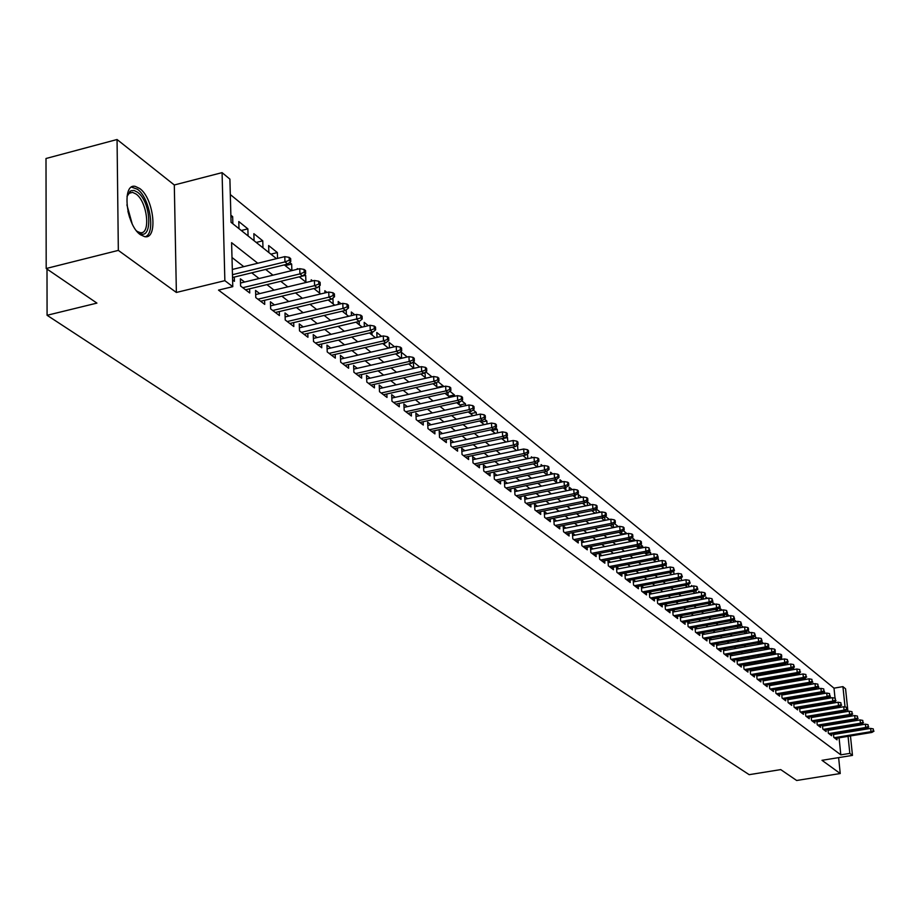 <?xml version="1.0" encoding="UTF-8"?>
<svg xmlns="http://www.w3.org/2000/svg" width="920" height="920" viewBox="0 0 920 920"><rect width="100%" height="100%" fill="white"/><g stroke="black" fill="none" stroke-linecap="round" stroke-linejoin="round"><path stroke-width="1.38" d="M139.737 188.519L135.32 186.415C121.578 182.861 125.982 225.193 140.415 234.715L144.647 236.647C158.286 239.878 154.008 198.433 139.737 188.519M835.026 698.165L834.003 688.16L842.927 686.63L845.572 688.827L847.918 711.401M850.459 735.954L852.472 755.389L821.985 760.311L840.236 773.536L796.662 780.482L780.723 769.603L749.179 774.674L47.081 315.284L96.922 303.105L46.195 268.502L46 158.505L117.058 139.518L118.335 250.389L176.375 292.457L224.859 280.669L222.077 172.638L229.896 179.112L231.058 222.329L276.506 258.658L268.858 252.54L268.64 245.548L277.357 252.563L270.871 254.15M176.375 292.457L174.305 184.977L117.058 139.518M174.305 184.977L222.077 172.638M834.003 688.16L230.31 194.557M840.236 773.536L838.626 757.631M46.195 268.502L118.335 250.389M833.439 733.723L833.807 737.38L837.05 739.852L836.878 738.185M827.977 729.525L828.345 733.228L831.634 735.724L831.461 734.045M822.445 725.27L822.813 729.019L826.148 731.549L825.976 729.847M816.845 720.958L817.213 724.764L820.582 727.329L820.41 725.604M811.164 716.599L811.543 720.452L814.959 723.039L814.786 721.303M805.425 712.183L805.805 716.082L809.255 718.704L809.082 716.944M799.595 707.71L799.986 711.654L803.482 714.311L803.309 712.54M793.707 703.168L794.086 707.169L797.64 709.86L797.456 708.067M787.727 698.579L788.118 702.615L791.706 705.352L791.533 703.535M781.678 693.921L782.069 698.015L785.703 700.787L785.53 698.947M775.537 689.206L775.939 693.346L779.619 696.152L779.447 694.301M769.327 684.422L769.718 688.62L773.456 691.472L773.283 689.586M763.025 679.581L763.428 683.836L767.211 686.711L767.038 684.813M756.643 674.659L757.045 678.971L760.886 681.893L760.702 679.983M750.168 669.679L750.57 674.049L754.469 677.016L754.285 675.073M743.613 664.631L744.015 669.058L747.96 672.06L747.776 670.105M736.954 659.513L737.357 663.998L741.359 667.046L741.186 665.056M730.216 654.327L730.618 658.869L734.678 661.963L734.494 659.95M723.373 649.06L723.787 653.671L727.893 656.799L727.72 654.764M716.438 643.712L716.852 648.393L721.015 651.567L720.843 649.508M709.4 638.296L709.814 643.045L714.046 646.265L713.862 644.172M702.27 632.81L702.684 637.617L706.974 640.883L706.79 638.768M695.025 627.233L695.439 632.109L699.798 635.421L699.614 633.282M687.688 621.575L688.102 626.52L692.519 629.878L692.334 627.716M680.236 615.836L680.65 620.851L685.135 624.266L684.952 622.069M672.669 610.006L673.095 615.101L677.637 618.562L677.453 616.342M664.999 604.095L665.413 609.258L670.036 612.778L669.852 610.523M657.202 598.092L657.627 603.336L662.319 606.901L662.135 604.624M649.301 591.997L649.727 597.321L654.476 600.944L654.293 598.632M643.77 587.673L641.32 585.798L641.7 591.215L646.53 594.895L646.346 592.549M635.662 581.463L633.132 579.519L633.546 585.016L638.445 588.742L638.261 586.373M627.417 575.149L624.852 573.183L625.266 578.714L630.246 582.509L630.062 580.106M619.045 568.744L616.446 566.754L616.871 572.32L621.92 576.173L621.736 573.735M610.546 562.235L607.913 560.222L608.327 565.823L613.467 569.733L613.283 567.272M601.91 555.622L599.242 553.575L599.656 559.233L604.877 563.201L604.693 560.694M593.135 548.906L590.433 546.837L590.847 552.529L596.148 556.566L595.964 554.024M584.223 542.075L581.486 539.982L581.9 545.709L587.282 549.815L587.098 547.239M575.161 535.141L572.389 533.025L572.803 538.798L578.278 542.961L578.093 540.351M565.961 528.091L563.155 525.941L563.558 531.76L569.123 535.992L568.939 533.347M556.6 520.927L553.759 518.753L554.15 524.607L559.808 528.908L559.624 526.228M547.089 513.647L544.203 511.44L544.606 517.339L550.356 521.709L550.172 518.983M537.418 506.241L534.497 503.999L534.888 509.944L540.73 514.395L540.546 511.623M527.585 498.709L524.618 496.443L525.009 502.435L530.955 506.954L530.771 504.148M517.58 491.05L514.579 488.75L514.958 494.787L521.007 499.387L520.823 496.535M507.403 483.264L504.367 480.93L504.735 487.013L510.887 491.694L510.715 488.796M497.065 475.341L493.971 472.972L494.339 479.101L500.606 483.862L500.422 480.918M486.53 467.279L483.402 464.876L483.759 471.051L490.13 475.893L489.957 472.903M475.812 459.068L472.638 456.642L472.995 462.852L479.481 467.785L479.297 464.749M464.91 450.719L461.69 448.258L462.035 454.514L468.636 459.54L468.464 456.458M453.801 442.221L450.535 439.714L450.88 446.027L457.596 451.145L457.424 448.005M442.508 433.573L439.185 431.031L439.53 437.391L446.361 442.6L446.188 439.403M430.997 424.752L427.627 422.176L427.961 428.593L434.93 433.895L434.757 430.652M419.278 415.782L415.863 413.16L416.185 419.635L423.28 425.028L423.108 421.728M407.341 406.64L403.868 403.983L404.19 410.504L411.412 416.001L411.24 412.643M395.174 397.325L391.655 394.634L391.966 401.2L399.326 406.801L399.165 403.397M382.789 387.837L379.201 385.1L379.511 391.724L387.009 397.428L386.848 393.967M370.15 378.166L366.516 375.383L366.815 382.065L374.463 387.883L374.302 384.353M357.282 368.31L353.591 365.481L353.878 372.221L361.663 378.154L361.514 374.555M344.16 358.259L340.4 355.384L340.676 362.181L348.622 368.23L348.473 364.573M330.774 348.013L326.957 345.092L327.233 351.946L335.328 358.11L335.179 354.384M317.124 337.571L313.248 334.592L313.501 341.504L321.77 347.794L321.632 343.999M303.209 326.91L299.264 323.886L299.506 330.855L307.947 337.272L307.797 333.408M288.995 316.031L284.993 312.961L285.223 319.987L293.825 326.531L293.698 322.586M274.505 304.934L270.423 301.806L270.652 308.901L279.427 315.583L279.3 311.558M259.704 293.595L255.553 290.421L255.771 297.574L264.73 304.393L264.603 300.299M244.605 282.037L240.384 278.806L240.58 286.017L249.734 292.986L249.607 288.799M230.908 217.074L232.668 216.637L230.862 215.188M241.281 230.494L247.871 228.861L238.786 221.547L238.981 228.666L248.078 235.922L247.871 228.861M256.231 242.443L262.763 240.833L253.862 233.68L254.069 240.718L262.982 247.836L262.763 240.833M285.223 265.615L291.651 264.063L289.65 262.441M305.67 275.321L305.923 282.152L299.264 276.839L305.67 275.321L304.543 274.424M297.942 269.111L297.298 268.594L297.321 269.272M312.604 280.899L311.202 279.772L311.259 281.233M326.968 292.445L324.829 290.731L324.921 292.939M341.032 303.761L338.203 301.472L338.318 304.393M354.821 314.835L351.313 312.018L351.463 315.617M368.322 325.691L364.171 322.356L364.366 326.611M381.558 336.341L376.797 332.499L377.016 337.375M394.542 346.771L389.171 342.459L389.436 347.933M407.261 356.994L401.327 352.233L401.626 358.271M419.738 367.034L413.31 361.859M426.006 378.131L431.905 376.809L425.73 371.841M437.425 387.262L443.291 385.963L437.909 381.639M448.649 396.221L454.468 394.945L449.857 391.241M459.678 405.041L465.451 403.776L461.587 400.671M470.511 413.69L476.238 412.447L473.098 409.917M481.148 422.199L486.841 420.98L484.391 419.002M491.613 430.56L497.272 429.353L495.489 427.926M501.906 438.782L507.518 437.598L506.379 436.678M516.097 446.004L517.592 445.694L517.074 445.28M532.496 457.677L531.403 456.803L531.484 457.895M542.685 465.876L541.087 464.588L541.19 466.187M552.713 473.926L550.597 472.236L550.746 474.329M562.557 481.85L559.969 479.768L560.142 482.344M572.24 489.624L569.181 487.174L569.388 490.21M581.75 497.283L578.243 494.454L578.496 497.938M591.111 504.804L587.167 501.63L587.454 505.54M600.323 512.21L596.24 508.921M609.373 519.478L605.394 516.292M613.479 527.459L618.148 526.539L614.41 523.526M621.851 534.106L626.451 533.209L623.265 530.656M630.108 540.661L634.627 539.787L631.982 537.659M638.238 547.124L642.678 546.261L640.561 544.559M646.231 553.483L650.612 552.632L649.014 551.344M654.12 559.751L658.432 558.923L657.317 558.026M664.24 565.466L666.126 565.11L665.494 564.604M692.357 586.201L691.483 585.488L691.553 586.351M699.97 592.319L698.706 591.295L698.809 592.526M707.469 598.345L705.824 597.022L705.962 598.621M714.851 604.279L712.839 602.669L713.011 604.624M722.131 610.132L719.762 608.235L719.969 610.523M729.295 615.894L726.605 613.732M736.368 621.575L733.746 619.47M743.325 627.175L740.772 625.117M750.191 632.695L747.707 630.694M753.319 638.641L756.803 638.008L754.538 636.192M759.69 643.712L763.129 643.091L761.277 641.608M765.969 648.715L769.373 648.106L767.912 646.944M772.179 653.648L775.525 653.062L774.467 652.211M779.505 658.317L781.609 657.949L780.919 657.397M786.634 662.94L787.29 662.515M813.82 683.847L813.084 683.261L813.154 683.951M819.72 688.585L818.685 687.757L818.788 688.746M825.539 693.266L824.216 692.196L824.343 693.473M835.486 702.684L835.314 701.005M231.058 222.318L232.852 223.767L232.668 216.637M277.552 258.405L277.357 252.563M284.326 264.902L291.548 270.664L284.314 264.902M291.881 270.583L291.651 264.063M320.666 293.952L313.881 288.523L319.666 293.146L319.412 286.373M334.776 305.233L328.21 299.978L333.155 303.922L332.913 298.046M348.611 316.284L342.24 311.19L346.38 314.49L346.184 309.879M362.169 327.117L355.994 322.184L359.341 324.852L359.191 321.436L304.014 334.282M375.452 337.743L369.472 332.948L372.071 335.018L371.945 332.384M388.481 348.151L382.674 343.505L384.56 345L384.468 343.103M395.634 353.855L396.808 354.798L396.75 353.602M413.264 361.893L413.793 368.368L408.813 363.894M425.04 372.37L425.304 377.568L426.086 378.189L420.785 373.957M436.597 382.639L436.816 386.768L438.138 387.826L432.998 383.721M443.325 386.676L443.291 385.963M447.948 392.656L448.12 395.807L449.972 397.279M454.537 396.278L454.468 394.945M459.091 402.19L459.229 404.685L461.587 406.559M465.554 405.697L465.451 403.776M470.039 411.55L470.143 413.402L472.983 415.679L468.291 411.93M476.387 414.943L476.238 412.447M480.792 420.739L480.861 421.969L484.173 424.614L479.63 420.992M487.025 424.005L486.841 420.98M491.36 429.755L495.167 433.4M497.49 432.906L497.272 429.353M501.756 438.598L505.966 442.025M507.771 441.646L507.518 437.598M512.417 447.189L516.568 450.501L512.405 447.189M517.879 450.225L517.592 445.694M522.962 455.618L526.987 458.827L522.951 455.618M527.816 458.654L527.505 453.79M533.312 463.887L537.222 467.015L533.312 463.887M537.591 466.934L537.303 462.472M547.273 475.053L543.478 472.029L547.204 474.996L546.94 471.005M557.152 482.954L553.483 480.022L556.634 482.528L556.416 479.366M566.881 490.716L563.316 487.876L565.915 489.934L565.731 487.381M576.438 498.352L572.976 495.592L575.034 497.237L574.896 495.213M585.833 505.862L582.475 503.194L584.016 504.413L583.912 502.906M595.067 513.256L591.824 510.657L592.859 511.474L592.79 510.462M604.164 520.513L601.519 517.903M596.263 513.015L595.976 509.105M613.099 527.666L610.121 525.205M604.946 520.363L604.681 516.798M613.49 527.585L613.249 524.342M618.942 532.323L621.908 534.692L621.678 531.771M626.497 533.795L626.451 533.209M629.97 538.867L630.568 541.615L627.681 539.316M634.708 540.81L634.627 539.787M638.135 545.836L639.089 548.423M642.793 547.699L642.678 546.261M646.173 552.69L646.288 554.185L647.473 555.128L644.77 552.966M650.762 554.484L650.612 552.632M654.097 559.441L655.73 561.717L653.108 559.624M658.605 561.165L658.432 558.923M661.905 566.076L663.849 568.215L661.307 566.191M666.344 567.743L666.126 565.11M669.587 572.608L671.853 574.609L669.392 572.642M673.957 574.207L673.716 571.205M677.35 579.002L679.731 580.899L677.35 579.002M681.478 580.577L681.225 577.622M685.181 585.269L687.493 587.109L685.181 585.269M688.873 586.845L688.643 584.165M692.898 591.433L695.129 593.216L692.898 591.433M696.175 593.02L695.969 590.594M700.499 597.505L702.661 599.231L700.499 597.505M703.363 599.104L703.179 596.931M707.986 603.485L710.079 605.164L707.974 603.485M710.458 605.095L710.274 603.06M715.357 609.385L717.393 610.995L715.357 609.385M717.45 610.995L717.278 609.029M724.581 616.756L722.625 615.192L724.316 616.538L724.167 614.905M731.676 622.426L729.779 620.908L731.089 621.943L730.974 620.689M726.823 616.342L726.593 613.744M738.679 628.015L736.839 626.554L737.759 627.279L737.679 626.394M733.585 622.081L733.378 619.712M745.568 633.523L744.303 632.017M740.255 627.727L740.059 625.588M746.833 633.305L746.66 631.384M753.331 638.79L753.169 637.088M759.736 644.195L759.586 642.608M766.049 649.531L765.911 647.99M769.442 648.933L769.373 648.106M772.282 654.787L772.144 653.303M775.64 654.2L775.525 653.062M778.297 658.536L778.619 659.939L777.124 658.743M781.747 659.387L781.609 657.949M784.38 663.699L784.967 664.999M787.773 664.516L787.6 662.768M790.372 668.794L791.211 670.001L789.82 668.886M793.718 669.564L793.523 667.586M796.294 673.808L797.375 674.923L796.03 673.854M799.595 674.544L799.422 672.761M802.171 678.753L803.459 679.788L802.159 678.753M805.391 679.454L805.23 677.867M808.22 683.594L809.462 684.595L808.208 683.594M811.118 684.307L810.98 682.893M814.188 688.367L815.396 689.321L814.188 688.367M816.764 689.091L816.649 687.849M820.076 693.07L821.238 693.99L820.076 693.07M822.353 693.806L822.238 692.702M825.895 697.716L827.011 698.602L825.884 697.716M827.862 698.464L827.758 697.406M831.634 702.305L832.703 703.156L831.622 702.305M829.828 698.13L829.668 696.589L831.277 697.877M833.301 703.053L833.198 702.04M257.761 263.235L231.598 242.684L232.783 286.661L218.511 290.111L840.811 754.848L839.074 737.828M838.649 733.665L838.568 732.872M838.143 728.674L838.051 727.858M833.658 724.281L832.738 723.557M828.138 719.992L827.16 719.244M822.537 715.645L821.525 714.863M816.868 711.252L815.81 710.435M811.118 706.79L810.025 705.95M805.299 702.282L804.16 701.396M799.411 697.705L798.226 696.785M793.431 693.07L792.212 692.116M787.382 688.379L786.106 687.389M781.252 683.617L779.93 682.594M775.031 678.799L773.662 677.73M768.729 673.911L767.314 672.807M762.346 668.955L760.874 667.817M755.872 663.929L754.342 662.745M749.306 658.835L747.73 657.616M742.647 653.671L741.014 652.406M735.908 648.439L734.206 647.128M729.054 643.126L727.306 641.769M722.119 637.744L720.303 636.341M715.07 632.281L713.195 630.832M707.928 626.738L705.996 625.232M700.683 621.115L698.682 619.562M693.335 615.411L691.265 613.812M685.871 609.626L683.732 607.97M678.293 603.75L676.085 602.036M670.611 597.781L668.322 596.01M662.803 591.732L660.445 589.904M654.879 585.58L652.452 583.705M646.841 579.347L644.333 577.403M638.675 573.01L636.088 570.998M630.372 566.57L627.705 564.5M621.955 560.038L619.194 557.899M613.398 553.403L610.546 551.195M604.693 546.653L601.772 544.375M595.861 539.798L592.836 537.452M586.891 532.829L583.763 530.414M577.76 525.757L574.54 523.261M568.491 518.558L565.167 515.982M559.061 511.244L555.634 508.587M549.47 503.803L545.951 501.066M539.718 496.248L536.084 493.419M529.805 488.554L526.056 485.645M519.719 480.723L515.856 477.733M509.461 472.765L505.482 469.683M499.019 464.669L494.914 461.483M488.393 456.423L484.161 453.146M477.584 448.04L473.225 444.659M466.578 439.495L462.081 436.011M455.377 430.801L450.742 427.213M443.957 421.947L439.185 418.243M432.342 412.93L427.409 409.112M420.497 403.753L415.426 399.809M408.445 394.392L403.202 390.333M396.152 384.859L390.758 380.673M383.628 375.141L378.062 370.829M370.863 365.24L365.125 360.789M357.846 355.143L351.923 350.554M344.563 344.839L338.468 340.112M331.027 334.339L324.737 329.464M317.216 323.633L310.73 318.596M303.128 312.697L296.435 307.498M288.753 301.541L281.842 296.183M274.068 290.156L266.95 284.625M259.083 278.53L251.735 272.826M243.777 266.65L232.001 257.508M232.599 279.945L234.416 281.325L234.301 277.058M651.762 593.803L649.394 591.974M659.64 599.828L657.34 598.069M667.402 605.762L665.171 604.06M675.038 611.616L672.888 609.971M682.571 617.389L680.49 615.79M690 623.07L687.976 621.518M697.314 628.67L695.347 627.175M704.513 634.19L702.627 632.741M711.62 639.63L709.792 638.227M718.635 645L716.864 643.644M725.535 650.29L723.833 648.98M732.355 655.5L730.698 654.235M739.07 660.64L737.472 659.421M745.694 665.723L744.154 664.539M752.226 670.726L750.743 669.587M758.678 675.659L757.24 674.556M765.037 680.524L763.657 679.466M771.317 685.331L769.982 684.307M777.504 690.069L776.216 689.091M783.61 694.749L782.38 693.806M789.647 699.372L788.452 698.452M795.593 703.926L794.443 703.041M801.469 708.423L800.365 707.572M807.265 712.862L806.207 712.045M812.992 717.244L811.969 716.461M818.65 721.579L817.661 720.82M824.228 725.845L823.285 725.132M829.736 730.066L828.839 729.376M835.176 734.229L834.313 733.573M47 269.054L47.081 315.284M852.472 755.389L849.827 753.388L848.067 736.356M840.811 754.848L849.827 753.388M232.783 286.661L224.859 280.669M848.355 715.714L848.458 716.611M848.895 720.877L848.987 721.74M849.424 725.972L849.505 726.8M849.942 730.997L850.022 731.791M845.526 711.804L845.422 710.711M845.031 706.985L842.927 686.63M299.253 276.839L306.245 282.428M395.623 353.855L401.258 358.363M444.981 393.3L449.96 397.291M456.745 402.707L461.575 406.571M490.751 429.881L495.155 433.4M501.676 438.61L505.954 442.037M636.295 546.192L639.078 548.423M750.651 637.594L752.364 638.963M757.413 642.988L759.069 644.322M764.071 648.312L765.681 649.601M770.638 653.568L772.19 654.81M783.518 663.849L784.956 665.01M837.28 706.824L838.315 707.652M842.881 711.298L843.858 712.08M842.685 722.786L841.765 722.062M837.211 718.485L836.245 717.726M831.657 714.127L830.656 713.333M826.045 709.711L824.998 708.894M820.352 705.237L819.26 704.386M814.579 700.706L813.452 699.821M808.737 696.118L807.576 695.198M802.827 691.472L801.607 690.518M796.823 686.757L795.558 685.768M790.751 681.984L789.44 680.949M784.587 677.143L783.231 676.073M778.343 672.232L776.94 671.129M772.018 667.264L770.557 666.115M765.601 662.227L764.083 661.031M759.092 657.11L757.528 655.88M752.502 651.935L750.881 650.658M745.809 646.679L744.13 645.357M739.024 641.344L737.288 639.986M732.147 635.938L730.353 634.535M725.167 630.453L723.304 629.004M718.083 624.898L716.162 623.392M710.907 619.252L708.918 617.688M703.616 613.525L701.569 611.915M696.221 607.717L694.106 606.05M688.712 601.818L686.527 600.093M681.087 595.827L678.833 594.056M673.359 589.755L671.025 587.926M665.505 583.579L663.101 581.693M657.535 577.323L655.051 575.368M649.439 570.963L646.875 568.939M641.217 564.5L638.56 562.419M632.856 557.934L630.131 555.795M624.381 551.275L621.563 549.056M615.756 544.502L612.846 542.213M606.993 537.613L604.003 535.256M598.092 530.621L594.998 528.195M589.053 523.514L585.856 521.007M579.853 516.292L576.564 513.705M570.503 508.944L567.111 506.287M560.993 501.48L557.509 498.732M551.333 493.879L547.722 491.05M541.5 486.162L537.786 483.241M531.495 478.296L527.666 475.295M521.318 470.304L517.373 467.199M510.968 462.173L506.897 458.976M500.434 453.893L496.236 450.604M489.716 445.475L485.392 442.072M478.791 436.897L474.341 433.389M467.682 428.156L463.082 424.546M456.366 419.267L451.628 415.553M444.831 410.216L439.955 406.375M433.09 400.993L428.053 397.026M421.13 391.586L415.943 387.504M408.94 382.007L403.592 377.809M396.52 372.255L391 367.908M383.847 362.296L378.154 357.822M370.933 352.153L365.067 347.541M357.765 341.803L351.716 337.053M344.333 331.257L338.1 326.347M330.636 320.493L324.197 315.433M316.652 309.511L310.017 304.29M302.392 298.298L295.538 292.916M287.822 286.856L280.749 281.301M272.952 275.172L265.65 269.433M847.63 732.182L847.55 731.4M847.124 727.191L847.032 726.374M289.26 260.302L290.766 261.522L290.662 258.601L289.156 257.381L289.26 260.302L284.97 261.901L287.684 264.075L232.53 277.495M232.461 274.689L284.97 261.901L284.786 256.634L232.311 269.457M289.156 257.381L284.786 256.634M287.684 264.075L290.766 261.522M127.006 196.408L130.916 190.75L134.044 190.463L137.505 192.199C152.087 202.48 152.777 243.972 138.069 232.162L136.574 230.874M137.149 231.414L140.035 232.599C150.995 235.209 147.568 201.94 136.102 194.039L132.572 192.372L129.145 193.223L127.224 195.661M145.326 236.716C155.79 233.45 149.891 197.88 137.459 189.255L131.571 187.117M304.186 272.32L305.659 273.505L305.555 270.606L304.083 269.422L304.186 272.32L299.931 273.895L302.599 276.034L245.525 289.788M242.788 287.695L299.931 273.895L299.747 268.686L240.499 283.026M304.083 269.422L299.747 268.686M302.599 276.034L305.659 273.505M318.791 284.084L320.24 285.246L320.125 282.382L318.688 281.209L318.791 284.084L314.594 285.648L317.193 287.741L260.601 301.254M257.911 299.207L314.594 285.648L314.398 280.473L255.679 294.561M318.688 281.209L314.398 280.473M317.193 287.741L320.24 285.246M333.097 295.608L334.512 296.746L334.397 293.905L332.982 292.755L333.097 295.608L328.946 297.16L331.499 299.195L275.367 312.49M272.734 310.488L328.946 297.16L328.739 292.031L270.549 305.865M332.982 292.755L328.739 292.031M331.499 299.195L334.512 296.746M347.116 306.889L348.507 308.004L348.381 305.187L347.001 304.072L347.116 306.889L342.999 308.43L345.506 310.431L289.834 323.495M287.258 321.528L342.999 308.43L342.792 303.347L285.119 316.94M347.001 304.072L342.792 303.347M345.506 310.431L348.507 308.004M362.204 319.044L362.089 316.25L360.732 315.146L360.847 317.952L362.204 319.044L359.225 321.436L356.776 319.47L356.558 314.433L299.402 327.796M360.847 317.952L301.484 332.361M360.732 315.146L356.558 314.433M374.302 328.785L375.636 329.854L375.509 327.083L374.175 326.013L374.302 328.785L370.277 330.291L372.68 332.212L317.906 344.862M315.433 342.964L370.277 330.291L370.047 325.289L313.386 338.433M374.175 326.013L370.047 325.289M372.68 332.212L375.636 329.854M387.492 339.411L388.803 340.457L388.666 337.709L387.366 336.651L387.492 339.411L383.502 340.894L385.859 342.78L331.534 355.223M329.096 353.372L383.502 340.894L383.272 335.938L327.106 348.864M387.366 336.651L383.272 335.938M385.859 342.78L388.803 340.457M400.43 349.818L401.706 350.853L401.568 348.128L400.292 347.093L400.43 349.818L396.474 351.291L398.785 353.142L344.885 365.389M342.504 363.572L396.474 351.291L396.232 346.38L340.549 359.087M400.292 347.093L396.232 346.38M398.785 353.142L401.706 350.853M413.103 360.03L414.356 361.042L414.218 358.34L412.965 357.328L413.103 360.03L409.193 361.491L411.459 363.308L357.983 375.348M355.649 373.566L409.193 361.491L408.952 356.615L353.74 369.115M412.965 357.328L408.952 356.615M411.459 363.308L414.356 361.042M425.534 370.035L426.765 371.036L426.627 368.345L425.397 367.356L425.534 370.035L421.671 371.484L423.89 373.267L370.841 385.123M368.541 383.375L421.671 371.484L421.417 366.654L366.678 378.948M425.397 367.356L421.417 366.654M423.89 373.267L426.765 371.036M437.736 379.868L438.943 380.834L438.805 378.178L437.598 377.2L437.736 379.868L433.906 381.294L436.08 383.042L383.445 394.714M381.19 393.001L433.906 381.294L433.642 376.51L379.362 388.596M437.598 377.2L433.642 376.51M436.08 383.042L438.943 380.834M449.707 389.493L450.892 390.448L450.742 387.815L449.558 386.86L449.707 389.493L445.901 390.919L448.04 392.633L395.818 404.133M393.599 402.454L445.901 390.919L445.648 386.17L391.816 398.072M449.558 386.86L445.648 386.17M448.04 392.633L450.892 390.448M461.449 398.958L462.61 399.889L462.461 397.279L461.299 396.336L461.449 398.958L457.688 400.361L459.781 402.04L407.951 413.367M405.789 411.723L457.688 400.361L457.424 395.646L404.029 407.364M461.299 396.336L457.424 395.646M459.781 402.04L462.61 399.889M472.972 408.238L474.11 409.147L473.961 406.559L472.822 405.639L472.972 408.238L469.246 409.63L471.304 411.274L419.865 422.429M417.737 420.819L469.246 409.63L468.97 404.949L416.024 416.484M472.822 405.639L468.97 404.949M471.304 411.274L474.11 409.147M484.288 417.346L485.403 418.243L485.254 415.667L484.127 414.77L484.288 417.346L480.596 418.726L482.609 420.348L431.572 431.342M429.479 429.743L480.596 418.726L480.32 414.092L427.8 425.442M484.127 414.77L480.32 414.092M482.609 420.348L485.403 418.243M495.385 426.282L496.489 427.167L496.328 424.614L495.236 423.729L495.385 426.282L491.728 427.662L493.718 429.249L443.06 440.082M441.002 438.518L491.728 427.662L491.452 423.062L439.357 434.24M495.236 423.729L491.452 423.062M493.718 429.249L496.489 427.167M506.299 435.068L507.38 435.942L507.219 433.4L506.138 432.538L506.299 435.068L502.676 436.425L504.62 437.989L454.342 448.661M452.329 447.131L502.676 436.425L502.389 431.859L450.708 442.876M506.138 432.538L502.389 431.859M504.62 437.989L507.38 435.942M517.005 443.693L518.063 444.544L517.903 442.037L516.844 441.174L517.005 443.693L513.417 445.038L515.327 446.579L465.428 457.091M463.438 455.584L513.417 445.038L513.13 440.507L461.863 451.363M516.844 441.174L513.13 440.507M515.327 446.579L518.063 444.544M527.528 452.168L528.574 453.008L528.413 450.512L527.367 449.673L527.528 452.168L523.974 453.502L525.849 455.009L476.307 465.382M474.363 463.898L523.974 453.502L523.675 449.006L472.811 459.701M527.367 449.673L523.675 449.006M525.849 455.009L528.574 453.008M537.866 460.483L538.89 461.311L538.729 458.838L537.705 458.01L537.866 460.483L534.336 461.817L536.188 463.289L487.013 473.524M485.093 472.063L534.336 461.817L534.048 457.355L483.575 467.889M537.705 458.01L534.048 457.355M536.188 463.289L538.89 461.311M548.021 468.671L549.021 469.476L548.86 467.015L547.86 466.21L548.021 468.671L544.525 469.982L546.342 471.431L497.524 481.516M495.638 480.091L544.525 469.982L544.226 465.554L494.155 475.939M547.86 466.21L544.226 465.554M546.342 471.431L549.021 469.476M558.003 476.698L558.992 477.503L558.819 475.065L557.83 474.26L558.003 476.698L554.541 478.009L556.324 479.435L507.851 489.382M506.011 487.979L554.541 478.009L554.231 473.616L504.539 483.851M557.83 474.26L554.231 473.616M556.324 479.435L558.992 477.503M567.812 484.598L568.778 485.38L568.617 482.966L567.64 482.183L567.812 484.598L564.374 485.898L566.134 487.301L518.017 497.11M516.2 495.73L564.374 485.898L564.075 481.539L514.763 491.625M567.64 482.183L564.075 481.539M566.134 487.301L568.778 485.38M577.449 492.372L578.415 493.131L578.243 490.739L577.288 489.969L577.449 492.372L574.045 493.649L575.77 495.029L527.999 504.712M526.217 503.343L574.045 493.649L573.746 489.325L524.803 499.272M577.288 489.969L573.746 489.325M575.77 495.029L578.415 493.131M586.937 499.997L587.88 500.756L587.707 498.375L586.764 497.616L586.937 499.997L583.556 501.273L585.258 502.63L537.82 512.175M536.061 510.841L583.556 501.273L583.245 496.984L534.681 506.793M586.764 497.616L583.245 496.984M585.258 502.63L587.88 500.756M596.263 507.506L597.183 508.254L597.011 505.885L596.08 505.137L596.263 507.506L592.905 508.772L594.573 510.105L547.481 519.524M545.755 518.213L592.905 508.772L592.595 504.505L544.387 514.188M596.08 505.137L592.595 504.505M594.573 510.105L597.183 508.254M605.429 514.889L606.337 515.625L606.165 513.279L605.256 512.543L605.429 514.889L602.106 516.143L603.75 517.454L556.979 526.757M555.278 525.458L602.106 516.143L601.795 511.911L553.943 521.456M605.256 512.543L601.795 511.911M603.75 517.454L606.337 515.625M614.445 522.158L615.342 522.87L615.158 520.536L614.272 519.823L614.445 522.158L611.156 523.388L612.766 524.688L566.317 533.865M564.65 532.588L611.156 523.388L610.834 519.191L563.339 528.62M614.272 519.823L610.834 519.191M612.766 524.688L615.342 522.87M623.311 529.299L624.197 530L624.013 527.689L623.139 526.976L623.311 529.299L620.045 530.529L621.632 531.794L575.506 540.856M573.861 539.603L620.045 530.529L619.735 526.355L572.573 535.659M623.139 526.976L619.735 526.355M621.632 531.794L624.197 530M632.04 536.325L632.903 537.015L632.73 534.727L631.867 534.025L632.04 536.325L628.808 537.544L630.361 538.798L584.556 547.733M582.935 546.503L628.808 537.544L628.486 533.404L581.67 542.582M631.867 534.025L628.486 533.404M630.361 538.798L632.903 537.015M640.63 543.237L641.481 543.927L641.297 541.639L640.446 540.96L640.63 543.237L637.422 544.444L638.952 545.675L593.457 554.507M591.87 553.299L637.422 544.444L637.1 540.339L590.617 549.389M640.446 540.96L637.1 540.339M638.952 545.675L641.481 543.927M649.083 550.045L649.922 550.712L648.899 547.779L649.083 550.045L645.897 551.241L647.404 552.46L602.22 561.177M600.645 559.981L645.897 551.241L645.575 547.17L599.426 556.105M648.899 547.779L645.575 547.17M647.404 552.46L649.922 550.712M657.397 556.738L658.226 557.405L657.213 554.484L657.397 556.738L654.235 557.934L655.73 559.13L610.845 567.732M609.293 566.559L654.235 557.934L653.913 553.886L608.097 562.707M657.213 554.484L653.913 553.886M655.73 559.13L658.226 557.405M665.585 563.339L666.402 563.983L665.401 561.096L665.585 563.339L662.446 564.512L663.918 565.697L619.332 574.195M617.814 573.045L662.446 564.512L662.124 560.498L616.63 569.204M665.401 561.096L662.124 560.498M663.918 565.697L666.402 563.983M673.647 569.825L674.452 570.469L673.463 567.605L673.647 569.825L670.542 570.998L671.98 572.159L627.693 580.554M626.198 579.416L670.542 570.998L670.208 567.007L625.036 575.609M673.463 567.605L670.208 567.007M671.98 572.159L674.452 570.469M681.582 576.219L682.375 576.851L681.398 574.011L681.582 576.219L678.5 577.38L679.914 578.519L635.915 586.822M634.443 585.695L678.5 577.38L678.167 573.413L633.305 581.911M681.398 574.011L678.167 573.413M679.914 578.519L682.375 576.851M689.402 582.509L690.172 583.13L689.218 580.313L689.402 582.509L686.331 583.659L687.734 584.786L644.023 592.986M642.574 591.882L686.331 583.659L685.998 579.726L641.447 588.11M689.218 580.313L685.998 579.726M687.734 584.786L690.172 583.13M697.095 588.708L697.855 589.317L696.911 586.534L697.095 588.708L694.059 589.858L695.428 590.962L652.004 599.058M650.578 597.977L694.059 589.858L693.726 585.936L649.474 594.228M696.911 586.534L693.726 585.936M695.428 590.962L697.855 589.317M704.674 594.803L705.421 595.412L705.237 593.25L704.49 592.653L704.674 594.803L701.661 595.953L703.018 597.034L659.87 605.049M658.467 603.969L701.661 595.953L701.327 592.066L657.374 600.254M704.49 592.653L701.327 592.066M703.018 597.034L705.421 595.412M712.137 600.817L712.885 601.415L711.953 598.678L712.137 600.817L709.147 601.956L710.481 603.025L667.621 610.938M666.23 609.88L709.147 601.956L708.814 598.092L665.171 606.176M711.953 598.678L708.814 598.092M710.481 603.025L712.885 601.415M719.497 606.74L720.233 607.338L719.313 604.612L719.497 606.74L716.53 607.867L717.841 608.925L675.257 616.745M673.888 615.71L716.53 607.867L716.185 604.037L672.842 612.03M719.313 604.612L716.185 604.037M717.841 608.925L720.233 607.338M726.742 612.582L727.467 613.157L726.558 610.466L726.742 612.582L723.798 613.697L725.098 614.732L682.778 622.472M681.432 621.448L723.798 613.697L723.453 609.891L680.397 617.78M726.558 610.466L723.453 609.891M725.098 614.732L727.467 613.157M733.884 618.332L734.597 618.907L733.7 616.227L733.884 618.332L730.963 619.436L732.24 620.459L690.184 628.107M688.861 627.106L730.963 619.436L730.618 615.653L687.838 623.461M733.7 616.227L730.618 615.653M732.24 620.459L734.597 618.907M740.922 624.001L741.623 624.565L740.738 621.908L740.922 624.001L738.024 625.094L739.277 626.106L697.498 633.673M696.187 632.672L738.024 625.094L737.679 621.333L695.186 629.05M740.738 621.908L737.679 621.333M739.277 626.106L741.623 624.565M747.868 629.591L748.546 630.143L748.362 628.061L747.672 627.509L747.868 629.591L744.981 630.683L746.223 631.672L704.697 639.147M703.409 638.169L744.981 630.683L744.636 626.945L702.42 634.57M747.672 627.509L744.636 626.945M746.223 631.672L748.546 630.143M754.699 635.087L755.377 635.639L754.515 633.029L754.699 635.087L751.835 636.18L753.066 637.157L711.793 644.552M710.527 643.586L751.835 636.18L751.49 632.466L709.55 639.998M754.515 633.029L751.49 632.466M753.066 637.157L755.377 635.639M761.438 640.515L762.105 641.056L761.254 638.469L761.438 640.515L758.597 641.596L759.805 642.562L718.796 649.876M717.543 648.922L758.597 641.596L758.252 637.905L716.588 645.357M761.254 638.469L758.252 637.905M759.805 642.562L762.105 641.056M768.085 645.874L768.74 646.404L768.556 644.368L767.889 643.839L768.085 645.874L765.268 646.944L766.452 647.898L725.696 655.12M724.454 654.189L765.268 646.944L764.922 643.275L723.511 650.647M767.889 643.839L764.922 643.275M766.452 647.898L768.74 646.404M774.64 651.141L775.284 651.67L775.1 649.646L774.444 649.117L774.64 651.141L771.834 652.211L773.007 653.154L732.492 660.295M731.273 659.375L771.834 652.211L771.489 648.565L730.353 655.856M774.444 649.117L771.489 648.565M773.007 653.154L775.284 651.67M781.103 656.351L781.747 656.869L781.551 654.856L780.907 654.338L781.103 656.351L778.32 657.409L779.47 658.329L739.208 665.401M738.001 664.493L778.32 657.409L777.975 653.786L737.092 660.997M780.907 654.338L777.975 653.786M779.47 658.329L781.747 656.869M787.474 661.48L788.106 661.986L787.279 659.479L787.474 661.48L784.714 662.526L785.852 663.446L745.821 670.438M744.636 669.542L784.714 662.526L784.369 658.927L743.739 666.057M787.279 659.479L784.369 658.927M785.852 663.446L788.106 661.986M793.753 666.54L794.385 667.046L793.569 664.55L793.753 666.54L791.016 667.586L792.143 668.483L752.353 675.406M751.18 674.521L791.016 667.586L790.671 664.01L750.294 671.059M793.569 664.55L790.671 664.01M792.143 668.483L794.385 667.046M799.952 671.531L799.768 669.553L799.952 671.531L797.226 672.566L798.341 673.452L758.793 680.306M757.643 679.431L797.226 672.566L796.881 669.012L756.769 675.993M799.768 669.553L796.881 669.012M798.341 673.452L800.572 672.025M806.069 676.453L805.874 674.498L806.069 676.453L803.367 677.488L804.459 678.362L765.141 685.147M764.014 684.273L803.367 677.488L803.022 673.957L763.151 680.857M805.874 674.498L803.022 673.957M804.459 678.362L806.679 676.947M812.107 681.317L811.911 679.362L812.107 681.317L809.416 682.329L810.497 683.203L771.42 689.908M770.293 689.057L809.416 682.329L809.071 678.822L769.442 685.653M811.911 679.362L809.071 678.822M810.497 683.203L812.705 681.8M818.053 686.101L817.857 684.169L818.053 686.101L815.384 687.125L816.454 687.976L777.595 694.623M776.491 693.772L815.384 687.125L815.039 683.629L775.652 690.391M817.857 684.169L815.039 683.629M816.454 687.976L818.65 686.584M823.929 690.839L823.733 688.907L823.929 690.839L821.272 691.84L822.331 692.691L783.702 699.257M782.609 698.429L821.272 691.84L820.928 688.379L781.781 695.06M823.733 688.907L820.928 688.379M822.331 692.691L824.515 691.299M829.725 695.497L829.529 693.588L829.725 695.497L827.091 696.509L828.126 697.337L789.728 703.846M788.647 703.029L827.091 696.509L826.746 693.059L787.831 699.671M829.529 693.588L826.746 693.059M828.126 697.337L830.3 695.969M835.44 700.108L835.245 698.211L835.44 700.108L832.83 701.109L833.853 701.925L795.673 708.365M794.604 707.56L832.83 701.109L832.485 697.682L793.81 704.225M835.245 698.211L832.485 697.682M833.853 701.925L836.015 700.568M841.087 704.651L840.891 702.765L841.087 704.651L838.488 705.64L839.5 706.456L801.538 712.839M800.492 712.034L838.488 705.64L838.143 702.236L799.698 708.722M840.891 702.765L838.143 702.236M839.5 706.456L841.65 705.111M846.664 709.147L846.469 707.261L846.664 709.147L844.077 710.125L845.077 710.93L807.334 717.244M806.299 716.45L844.077 710.125L843.732 706.744L805.518 713.161M846.469 707.261L843.732 706.744M845.077 710.93L847.216 709.584M852.161 713.575L851.966 711.7L852.161 713.575L849.597 714.553L850.586 715.334L813.05 721.591M812.026 720.82L849.597 714.553L849.252 711.183L811.256 717.531M851.966 711.7L849.252 711.183M850.586 715.334L852.713 714.012M857.601 717.945L857.405 716.082L857.601 717.945L855.048 718.911L856.025 719.693L818.696 725.891M817.684 725.121L855.048 718.911L854.703 715.564L816.925 721.855M857.405 716.082L854.703 715.564M856.025 719.693L858.13 718.382M862.96 722.257L862.764 720.418L862.96 722.257L860.43 723.223L861.384 723.994L824.274 730.135M823.273 729.376L860.43 723.223L860.073 719.9L822.526 726.133M862.764 720.418L860.073 719.9M861.384 723.994L863.489 722.694M868.25 726.524L868.054 724.684L868.25 726.524L865.731 727.49L866.686 728.249L829.782 734.321M828.793 733.573L865.731 727.49L865.386 724.178L828.057 730.342M868.054 724.684L865.386 724.178M866.686 728.249L868.779 726.949M873.482 730.733L873.287 728.904L873.482 730.733L870.975 731.688L871.918 732.435L835.222 738.461M834.244 737.713L870.975 731.688L870.63 728.398L833.52 734.505M873.287 728.904L870.63 728.398M871.918 732.435L874 731.158M126.902 204.861L132.112 223.617M129.616 217.476L127.926 211.381M129.145 193.223L129.996 191.302M128.156 193.522L132.572 192.372"/></g></svg>
